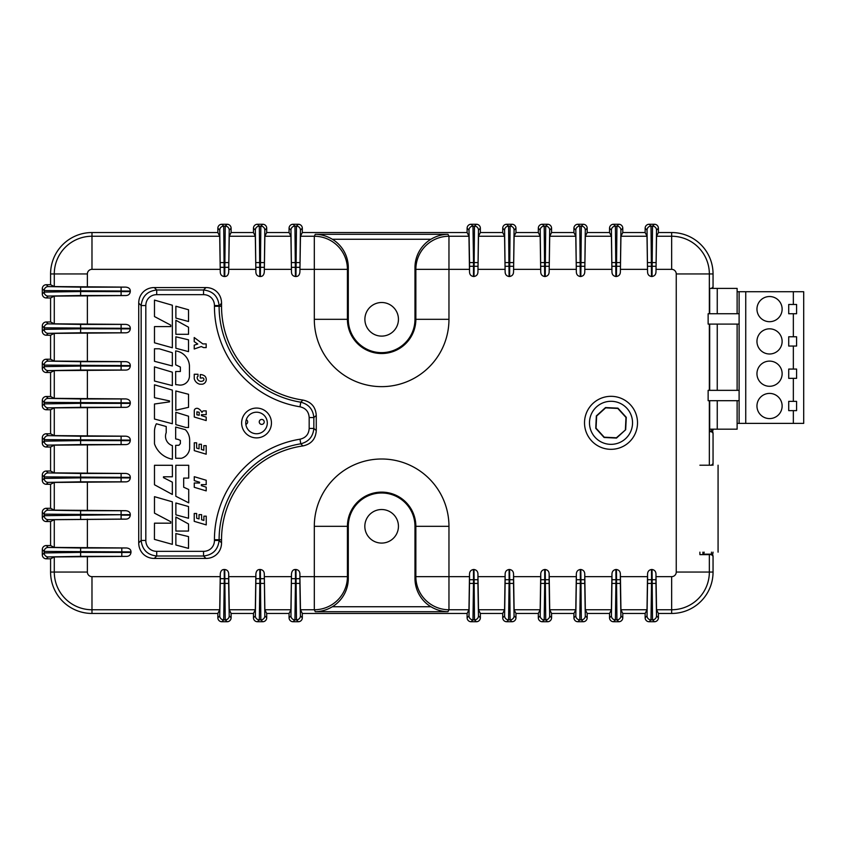 <?xml version="1.0" encoding="UTF-8"?>
<svg xmlns="http://www.w3.org/2000/svg" width="846" height="846" viewBox="0 0 846 846"><rect width="100%" height="100%" fill="white"/><g stroke="black" fill="none" stroke-linecap="round" stroke-linejoin="round"><path stroke-width="1.27" d="M246.292 419.69A2.485 2.485 0 0 1 245.858 424.301M264.216 421.911A2.485 2.485 0 0 1 260.494 424.068A2.485 2.485 0 0 1 260.494 419.764A2.485 2.485 0 0 1 264.216 421.911M447.989 234.3C442.056 234.384 436.356 236.045 430.91 239.259A33.153 33.121 -116.6 0 0 414.974 267.59L415.851 269.345A33.121 33.1 -26.6 0 1 448.962 236.246L447.989 234.3L315.272 234.3C321.216 234.384 326.916 236.045 332.362 239.259A33.153 33.121 -63.4 0 1 348.298 267.59L348.298 319.312A33.332 33.332 0 0 0 381.631 352.645A33.332 33.332 0 0 0 414.974 319.312L414.974 267.59M477.948 271.661L478.466 230.123L480.359 228.23L480.359 232.544L478.508 236.246L477.948 271.661C477.927 274.421 476.615 276.029 474.003 276.505L473.464 276.505C470.841 276.06 469.53 274.442 469.519 271.661L468.959 236.246L467.108 232.544L467.108 228.23L469.001 230.123L469.551 262.577L473.527 262.577L472.977 226.146L471.085 224.264A3.976 3.976 -135 0 0 467.108 228.23M302.318 232.544L300.467 236.246L299.907 271.968L300.425 230.123L302.318 228.23L302.318 232.544L467.108 232.544M447.989 611.7L448.962 609.755A33.121 33.1 -153.4 0 1 415.851 576.655L414.974 578.41A33.153 33.121 116.6 0 0 430.91 606.741C436.356 609.955 442.056 611.616 447.989 611.7L315.272 611.7C321.216 611.616 326.916 609.955 332.362 606.741A33.153 33.121 63.4 0 0 348.298 578.41L347.42 576.655L299.907 576.655L300.467 609.755L302.318 613.456L467.108 613.456L468.959 609.755L469.519 574.339C469.541 571.579 470.852 569.971 473.464 569.495L474.003 569.495L474.49 619.854L476.383 621.736A3.976 3.976 45 0 0 480.359 617.77L480.359 613.456L502.714 613.456L502.714 617.77A3.976 3.976 135 0 0 506.691 621.736L511.989 621.736A3.976 3.976 45 0 0 515.965 617.77L515.965 613.456L538.32 613.456L538.32 617.77A3.976 3.976 135 0 0 542.297 621.736L547.595 621.736A3.976 3.976 45 0 0 551.571 617.77L551.571 613.456L573.926 613.456L573.926 617.77A3.976 3.976 135 0 0 577.903 621.736L583.211 621.736A3.976 3.976 45 0 0 587.177 617.77L587.177 613.456L609.543 613.456L609.543 617.77A3.976 3.976 135 0 0 613.509 621.736L618.817 621.736A3.976 3.976 45 0 0 622.783 617.77L622.783 613.456L645.149 613.456L645.149 617.77A3.976 3.976 135 0 0 649.125 621.736L654.423 621.736A3.976 3.976 45 0 0 658.4 617.77L658.4 613.456L671.65 613.456L671.65 609.755A37.7 37.7 0 0 0 709.35 572.055L709.35 554.638L699.896 554.638L699.896 552.152M625.395 429.599L625.977 417.438L617.792 408.438L605.63 407.857L596.631 416.042L596.049 428.203L604.234 437.202L616.396 437.784L625.68 429.726L616.501 438.08L604.107 437.488L595.753 428.309L596.345 415.904L605.525 407.56L617.929 408.153L626.273 417.332L625.68 429.726M637.514 422.82A26.501 26.501 0 0 1 597.762 445.768A26.501 26.501 0 0 1 597.762 399.872A26.501 26.501 0 0 1 637.514 422.82A26.501 26.501 0 0 0 597.762 399.872A26.501 26.501 0 0 0 597.762 445.768A26.501 26.501 0 0 0 637.514 422.82M699.896 465.205L711.475 465.205L713.051 463.629L713.051 433.205L711.507 431.672L709.688 431.672L709.688 400.697M376.438 335.291A16.814 16.814 0 0 1 383.397 302.593A16.814 16.814 0 0 1 398.445 319.312A16.814 16.814 0 0 1 376.438 335.291M376.438 510.35A16.814 16.814 0 0 1 398.445 526.328A16.814 16.814 0 0 1 365.197 529.829A16.814 16.814 0 0 1 376.438 510.35M267.304 422.979A10.765 10.765 0 0 1 251.156 432.306A10.765 10.765 0 0 1 251.156 413.652A10.765 10.765 0 0 1 267.304 422.979M271.45 422.979A14.911 14.911 0 0 0 249.084 410.067A14.911 14.911 0 0 0 249.084 435.891A14.911 14.911 0 0 0 271.45 422.979M205.969 558.434L154.289 558.434A18.623 16.56 135 0 1 138.723 542.878L138.723 303.122A18.623 16.56 -135 0 1 154.289 287.566L205.969 287.566A18.623 16.56 -45 0 1 221.536 303.122L221.536 306.273A94.731 94.731 0 0 0 302.9 400.063C311.243 401.818 315.695 406.947 316.267 415.471L316.267 430.529C315.706 439.032 311.254 444.171 302.9 445.937A94.731 94.731 0 0 0 221.536 539.727L221.536 542.878A18.623 16.56 45 0 1 205.969 558.434L203.548 556.012L203.548 551.338L156.721 551.338L156.721 556.012L203.548 556.012C212.843 554.934 218.035 549.752 219.103 540.446L214.44 540.446A13.039 11.59 45 0 1 203.548 551.338M156.721 551.338A13.039 11.59 135 0 1 145.819 540.446L141.155 540.446C142.223 549.752 147.416 554.934 156.721 556.012L154.289 558.434M145.819 540.446L145.819 305.554L141.155 305.554L141.155 540.446L138.723 542.878M145.819 305.554A13.039 11.59 -135 0 1 156.721 294.662L156.721 289.988C147.416 291.066 142.223 296.248 141.155 305.554L138.723 303.122M156.721 294.662L203.548 294.662L203.548 289.988L156.721 289.988L154.289 287.566M203.548 294.662A13.039 11.59 -45 0 1 214.44 305.554L219.103 305.554C218.035 296.248 212.843 291.066 203.548 289.988L205.969 287.566M214.44 539.727L219.103 539.727A97.163 97.163 0 0 1 300.764 443.812L300.013 439.201A101.827 101.827 0 0 0 214.44 539.727L214.44 540.446M302.9 445.937L300.764 443.812C308.716 441.739 313.073 436.61 313.845 428.446L309.171 428.446C308.79 434.294 305.734 437.879 300.013 439.201M316.267 430.529L313.845 428.446L313.845 417.554L309.171 417.554L309.171 428.446M316.267 415.471L313.845 417.554C313.062 409.369 308.705 404.251 300.764 402.188L300.013 406.799C305.723 408.11 308.779 411.695 309.171 417.554M302.9 400.063L300.764 402.188A97.163 97.163 0 0 1 219.103 306.273L214.44 306.273A101.827 101.827 0 0 0 300.013 406.799M291.479 574.032L290.961 615.877L289.068 617.77L289.068 613.456L290.918 609.755L291.479 574.032C291.807 571.008 293.128 569.495 295.423 569.495L295.963 569.495L296.46 619.854L298.342 621.736A3.976 3.976 45 0 0 302.318 617.77L302.318 613.456M291.521 578.675L295.487 578.675L295.423 569.495M290.961 615.877A3.976 3.976 45 0 0 294.937 619.854L295.487 578.675L299.875 578.675L299.907 574.032L299.907 576.655M289.068 617.77A3.976 3.976 135 0 0 293.044 621.736L298.342 621.736M289.068 613.456L266.712 613.456L266.712 617.77L264.819 615.877L264.301 574.032L264.861 609.755L266.712 613.456M228.695 271.968L229.213 230.123L231.106 228.23L231.106 232.544L229.255 236.246L228.695 271.968C228.367 274.992 227.045 276.505 224.75 276.505L224.211 276.505C221.663 276.145 220.341 274.633 220.267 271.968L219.706 236.246L217.856 232.544L91.981 232.544A41.401 41.401 0 0 0 50.58 273.945L50.58 284.711L46.276 284.711A3.976 3.976 -135 0 0 42.3 288.687L42.3 293.985A3.976 3.976 135 0 0 46.276 297.961L50.58 297.961L50.58 321.977L46.276 321.977A3.976 3.976 -135 0 0 42.3 325.943L42.3 331.251A3.976 3.976 135 0 0 46.276 335.228L50.58 335.228L50.58 359.233L46.276 359.233A3.976 3.976 -135 0 0 42.3 363.209L42.3 368.518A3.976 3.976 135 0 0 46.276 372.483L50.58 372.483L50.58 396.499L46.276 396.499A3.976 3.976 -135 0 0 42.3 400.475L42.3 405.773A3.976 3.976 135 0 0 46.276 409.75L50.58 409.75L50.58 433.765L46.276 433.765A3.976 3.976 -135 0 0 42.3 437.742L42.3 443.04A3.976 3.976 135 0 0 46.276 447.016L50.58 447.016L50.58 471.032L46.276 471.032A3.976 3.976 -135 0 0 42.3 475.008L42.3 480.306A3.976 3.976 135 0 0 46.276 484.282L50.58 484.282L50.58 508.298L46.276 508.298A3.976 3.976 -135 0 0 42.3 512.264L42.3 517.572A3.976 3.976 135 0 0 46.276 521.538L50.58 521.538L50.58 545.554L46.276 545.554A3.976 3.976 -135 0 0 42.3 549.53L42.3 554.828A3.976 3.976 135 0 0 46.276 558.804L50.58 558.804L50.58 572.055A41.401 41.401 0 0 0 91.981 613.456L217.856 613.456L217.856 617.77A3.976 3.976 135 0 0 221.832 621.736L227.13 621.736A3.976 3.976 45 0 0 231.106 617.77L231.106 613.456L253.462 613.456L253.462 617.77A3.976 3.976 135 0 0 257.438 621.736L262.736 621.736A3.976 3.976 45 0 0 266.712 617.77M217.856 232.544L217.856 228.23L219.749 230.123L220.267 271.968M224.211 276.505L223.714 226.146L221.832 224.264A3.976 3.976 -135 0 0 217.856 228.23M221.832 224.264L227.13 224.264L225.237 226.146L224.75 276.505M231.106 228.23A3.976 3.976 -45 0 0 227.13 224.264M231.106 232.544L253.462 232.544L253.462 228.23L255.355 230.123L255.873 271.968L255.312 236.246L253.462 232.544M264.301 271.968L264.819 230.123L266.712 228.23L266.712 232.544L264.861 236.246L264.301 271.968C263.973 274.992 262.651 276.505 260.357 276.505L259.817 276.505L259.331 226.146L257.438 224.264A3.976 3.976 -135 0 0 253.462 228.23M257.438 224.264L262.736 224.264L260.843 226.146L260.357 276.505M266.712 228.23A3.976 3.976 -45 0 0 262.736 224.264M266.712 232.544L289.068 232.544L289.068 228.23L290.961 230.123L291.479 271.968L290.918 236.246L289.068 232.544M299.907 271.968C299.579 274.992 298.268 276.505 295.963 276.505L295.423 276.505L294.937 226.146L293.044 224.264A3.976 3.976 -135 0 0 289.068 228.23M293.044 224.264L298.342 224.264L296.46 226.146L295.963 276.505M302.318 228.23A3.976 3.976 -45 0 0 298.342 224.264M471.085 224.264L476.383 224.264L474.49 226.146L474.003 276.505M480.359 228.23A3.976 3.976 -45 0 0 476.383 224.264M480.359 232.544L502.714 232.544L502.714 228.23L504.607 230.123L505.125 271.661L504.565 236.246L502.714 232.544M513.554 271.661L514.072 230.123L515.965 228.23L515.965 232.544L514.114 236.246L513.554 271.661C513.533 274.421 512.221 276.029 509.609 276.505L509.07 276.505L508.583 226.146L506.691 224.264A3.976 3.976 -135 0 0 502.714 228.23M506.691 224.264L511.989 224.264L510.096 226.146L509.609 276.505M515.965 228.23A3.976 3.976 -45 0 0 511.989 224.264M515.965 232.544L538.32 232.544L538.32 228.23L540.213 230.123L540.731 271.661L540.171 236.246L538.32 232.544M549.16 271.661L549.678 230.123L551.571 228.23L551.571 232.544L549.72 236.246L549.16 271.661C549.139 274.421 547.827 276.029 545.226 276.505L544.676 276.505L544.19 226.146L542.297 224.264A3.976 3.976 -135 0 0 538.32 228.23M542.297 224.264L547.595 224.264L545.712 226.146L545.226 276.505M551.571 228.23A3.976 3.976 -45 0 0 547.595 224.264M551.571 232.544L573.926 232.544L573.926 228.23L575.819 230.123L576.338 271.661L575.777 236.246L573.926 232.544M584.776 271.661L585.295 230.123L587.177 228.23L587.177 232.544L585.326 236.246L584.776 271.661C584.745 274.421 583.433 276.029 580.832 276.505L580.282 276.505L579.796 226.146L577.903 224.264A3.976 3.976 -135 0 0 573.926 228.23M577.903 224.264L583.211 224.264L581.318 226.146L580.832 276.505M587.177 228.23A3.976 3.976 -45 0 0 583.211 224.264M587.177 232.544L609.543 232.544L609.543 228.23L611.425 230.123L611.944 271.661L611.394 236.246L609.543 232.544M620.382 271.661L620.901 230.123L622.783 228.23L622.783 232.544L620.943 236.246L620.382 271.661C620.361 274.421 619.039 276.029 616.438 276.505L615.888 276.505L615.402 226.146L613.509 224.264A3.976 3.976 -135 0 0 609.543 228.23M613.509 224.264L618.817 224.264L616.924 226.146L616.438 276.505M622.783 228.23A3.976 3.976 -45 0 0 618.817 224.264M622.783 232.544L645.149 232.544L645.149 228.23L647.031 230.123L647.55 271.661L647 236.246L645.149 232.544M655.988 271.661L656.507 230.123L658.4 228.23L658.4 232.544L656.549 236.246L655.988 271.661C655.967 274.421 654.645 276.029 652.044 276.505L651.494 276.505L651.008 226.146L649.125 224.264A3.976 3.976 -135 0 0 645.149 228.23M649.125 224.264L654.423 224.264L652.53 226.146L652.044 276.505M658.4 228.23A3.976 3.976 -45 0 0 654.423 224.264M658.4 232.544L671.65 232.544A41.401 41.401 0 0 1 713.051 273.945L713.051 286.868L711.507 288.412M709.35 554.638L711.475 554.638L713.051 556.213L713.051 572.055A41.401 41.401 0 0 1 671.65 613.456M467.108 613.456L467.108 617.77A3.976 3.976 135 0 0 471.085 621.736L476.383 621.736M253.462 613.456L255.312 609.755L255.873 574.032C256.201 571.008 257.522 569.495 259.817 569.495L260.357 569.495L260.843 619.854L262.736 621.736M255.873 574.032L255.904 578.675L259.881 578.675L259.817 569.495M255.904 578.675L255.355 615.877A3.976 3.976 45 0 0 259.331 619.854L259.881 578.675L264.269 578.675M217.856 613.456L219.706 609.755L220.267 574.032C220.595 571.008 221.906 569.495 224.211 569.495L224.75 569.495L225.237 619.854L227.13 621.736M220.267 574.032L220.298 578.675L224.275 578.675L224.211 569.495M220.298 578.675L219.749 615.877A3.976 3.976 45 0 0 223.714 619.854L224.275 578.675L228.653 578.675L228.695 574.032L229.255 609.755L231.106 613.456M224.75 569.495C227.299 569.855 228.61 571.367 228.695 574.032M260.357 569.495C262.905 569.855 264.227 571.367 264.301 574.032M259.817 276.505C257.269 276.145 255.947 274.633 255.873 271.968M295.423 276.505C292.875 276.145 291.563 274.633 291.479 271.968M295.963 569.495C298.511 569.855 299.833 571.367 299.907 574.032M414.974 578.41L414.974 526.328A33.332 33.332 0 0 0 381.631 492.996A33.332 33.332 0 0 0 348.298 526.328L348.298 578.41M170.755 326.598L170.755 325.139L154.48 316.563L154.48 300.097L172.341 305.226L172.341 347.769L154.48 342.799L154.48 326.598L170.755 326.598M172.383 465.289L172.383 476.784L163.479 476.784L163.479 477.641L172.341 482.157L172.341 494.466L154.48 484.758L154.48 465.289L172.383 465.289M188.711 489.485L188.711 502.852L175.82 496.253L175.82 465.279L188.711 465.279L188.711 478.096L183.677 478.096L183.677 487.211L188.711 489.485M178.294 439.465L175.672 438.905L175.672 427.061L185.369 429.683A14.985 14.985 0 0 1 189.663 440.174L189.663 448.369A11.315 11.315 0 0 1 181.319 458.31L175.672 458.236L175.672 445.345L178.929 445.271L180.367 443.6L180.367 440.417L178.294 439.465M154.469 361.305L154.469 348.785L159.27 348.785L172.341 352.719L172.341 365.958L154.469 361.305M185.792 427.442L175.82 424.618L175.82 412.277L188.542 416.2L188.542 427.526L185.792 427.442M188.531 309.763L188.531 321.501L175.873 318.085L175.873 306.231L188.531 309.763M188.521 536.597L188.521 548.388L175.862 545.004L175.862 533.551L188.521 536.597M188.531 327.212L188.531 334.286L175.873 334.286L175.873 320.253L188.531 327.212M199.191 412.245L199.17 415.259L196.906 414.804L196.917 411.843L199.191 412.245M203.78 410.881L206.202 410.881L206.202 414.677L201.422 414.677L201.422 415.629L206.202 417.089L206.181 420.568L194.284 417.025L194.284 410.659A2.147 2.147 0 0 1 194.992 409.052A2.919 2.919 0 0 1 198.281 408.639A8.016 8.016 0 0 1 201.834 412.319L202.162 412.319A1.618 1.618 0 0 1 203.78 410.881M201.422 444.245L201.422 449.49L203.812 450.22L203.812 445.662L206.191 445.662L206.191 454.196L194.273 450.643L194.273 442.786L196.642 442.786L196.642 448.084L199.053 448.824L199.053 444.245L201.422 444.245M206.181 343.899L206.181 347.611L203.6 347.611L201.306 346.522L194.231 349.007L194.231 345.136L197.763 344.036L194.21 341.625L194.21 337.522L202.829 343.899L206.181 343.899M200.28 378.014L200.28 374.567A7.709 7.709 0 0 1 204.859 376.1A4.812 4.812 0 0 1 202.395 384.211L199.73 384.211A7.667 7.667 0 0 1 194.242 378.617L194.242 374.26L197.996 374.26L198.006 376.322A1.28 1.28 0 0 0 197.16 377.58A3.934 3.934 0 0 0 203.125 380.785A1.417 1.417 0 0 0 201.634 378.014L200.28 378.014M201.612 514.632L201.612 519.73L203.886 520.417L203.886 516.166L206.244 516.166L206.244 524.901L194.22 521.337L194.22 513.501L196.663 513.501L196.663 518.228L199.032 518.936L199.032 514.632L201.612 514.632M206.202 480.253L206.202 484.631L201.316 484.631L201.316 485.657L206.202 487.148L206.202 490.881L194.263 487.296L194.263 483.003L199.561 483.003L199.561 482.209L194.263 480.623L194.263 476.689L206.202 480.253M188.531 523.97L188.531 531.055L175.873 531.055L175.873 517.022L188.531 523.97M188.521 339.828L188.521 351.629L175.862 348.245L175.862 336.793L188.521 339.828M188.531 506.521L188.531 518.26L175.873 514.844L175.873 502.989L188.531 506.521M175.82 410.236L175.82 390.979L188.542 394.278L188.542 407.328L175.82 410.236M154.469 381.028L154.469 366.878L172.341 372.177L172.341 385.575L154.469 381.028M189.441 365.779L189.441 376.438A9.243 9.243 0 0 1 178.146 384.867L175.682 384.623L175.682 371.5L180.378 371.5L180.378 367.048L175.682 364.827L175.682 350.91A15.884 15.884 0 0 1 189.441 365.779M172.394 459.188A23.244 23.244 0 0 1 154.48 443.833L154.48 430.974A17.639 17.639 0 0 1 156.362 423.772L166.218 426.511L166.218 432.602A9.824 9.824 0 0 0 172.394 445.631L172.394 459.188M169.549 401.871L169.549 400.93L154.469 397.673L154.469 384.814L172.341 390.112L172.341 423.74L154.469 419.024L154.469 404.018L169.549 401.871M172.341 501.805L172.341 544.348L154.427 539.378L154.48 523.177L170.755 523.177L170.755 521.718L154.48 513.141L154.48 496.676L172.341 501.805M609.543 613.456L611.394 609.755L611.944 574.339C611.975 571.579 613.287 569.971 615.888 569.495L616.438 569.495L616.924 619.854L618.817 621.736M611.944 574.339L611.986 579.722L615.962 579.722L615.888 569.495M611.986 579.722L611.425 615.877A3.976 3.976 45 0 0 615.402 619.854L615.962 579.722L620.34 579.722L620.382 574.339L620.943 609.755L622.783 613.456M573.926 613.456L575.777 609.755L576.338 574.339C576.359 571.579 577.681 569.971 580.282 569.495L580.832 569.495L581.318 619.854L583.211 621.736M576.338 574.339L576.38 579.722L580.356 579.722L580.282 569.495M576.38 579.722L575.819 615.877A3.976 3.976 45 0 0 579.796 619.854L580.356 579.722L584.734 579.722L584.776 574.339L585.326 609.755L587.177 613.456M538.32 613.456L540.171 609.755L540.731 574.339C540.753 571.579 542.075 569.971 544.676 569.495L545.226 569.495L545.712 619.854L547.595 621.736M540.731 574.339L540.774 579.722L544.739 579.722L544.676 569.495M540.774 579.722L540.213 615.877A3.976 3.976 45 0 0 544.19 619.854L544.739 579.722L549.128 579.722L549.16 574.339L549.72 609.755L551.571 613.456M502.714 613.456L504.565 609.755L505.125 574.339C505.147 571.579 506.458 569.971 509.07 569.495L509.609 569.495L510.096 619.854L511.989 621.736M505.125 574.339L505.168 579.722L509.133 579.722L509.07 569.495M505.168 579.722L504.607 615.877A3.976 3.976 45 0 0 508.583 619.854L509.133 579.722L513.522 579.722L513.554 574.339L514.114 609.755L515.965 613.456M469.519 574.339L469.551 579.722L473.527 579.722L473.464 569.495M469.551 579.722L469.001 615.877A3.976 3.976 45 0 0 472.977 619.854L473.527 579.722L477.905 579.722L477.948 574.339L478.508 609.755L480.359 613.456M473.464 276.505L473.527 262.577L477.905 262.577M645.149 613.456L647 609.755L647.55 574.339C647.581 571.579 648.893 569.971 651.494 569.495L652.044 569.495L652.53 619.854L654.423 621.736M647.55 574.339L647.592 579.722L651.568 579.722L651.494 569.495M647.592 579.722L647.031 615.877A3.976 3.976 45 0 0 651.008 619.854L651.568 579.722L655.946 579.722L655.988 574.339L656.549 609.755L658.4 613.456M474.003 569.495C476.626 569.94 477.937 571.558 477.948 574.339M509.609 569.495C512.232 569.94 513.543 571.558 513.554 574.339M509.07 276.505C506.447 276.06 505.136 274.442 505.125 271.661M545.226 569.495C547.838 569.94 549.149 571.558 549.16 574.339M544.676 276.505C542.053 276.06 540.742 274.442 540.731 271.661M580.832 569.495C583.444 569.94 584.766 571.558 584.776 574.339M580.282 276.505C577.67 276.06 576.348 274.442 576.338 271.661M616.438 569.495C619.05 569.94 620.372 571.558 620.382 574.339M615.888 276.505C613.276 276.06 611.954 274.442 611.944 271.661M652.044 569.495C654.667 569.94 655.978 571.558 655.988 574.339M651.494 276.505C648.882 276.06 647.571 274.442 647.55 271.661M50.58 284.711L54.281 286.561L125.758 287.122C128.772 287.45 130.284 288.761 130.284 291.066L130.284 291.606C129.924 294.154 128.412 295.466 125.758 295.55L54.281 296.111L50.58 297.961M50.58 321.977L54.281 323.828L125.758 324.378C128.772 324.716 130.284 326.027 130.284 328.333L130.284 328.861C129.924 331.421 128.412 332.732 125.758 332.816L54.281 333.377L50.58 335.228M50.58 359.233L54.281 361.083L125.758 361.644C128.772 361.972 130.284 363.294 130.284 365.599L130.284 366.128C129.924 368.676 128.412 369.998 125.758 370.083L54.281 370.633L50.58 372.483M50.58 396.499L54.281 398.35L125.758 398.91C128.772 399.238 130.284 400.56 130.284 402.855L130.284 403.394C129.924 405.943 128.412 407.264 125.758 407.338L54.281 407.899L50.58 409.75M50.58 433.765L54.281 435.616L125.758 436.176C128.772 436.504 130.284 437.816 130.284 440.121L130.284 440.66C129.924 443.209 128.412 444.52 125.758 444.605L54.281 445.165L50.58 447.016M50.58 471.032L54.281 472.882L125.758 473.432C128.772 473.771 130.284 475.082 130.284 477.387L130.284 477.927C129.924 480.475 128.412 481.786 125.758 481.871L54.281 482.432L50.58 484.282M50.58 508.298L54.281 510.138L125.758 510.698C128.772 511.037 130.284 512.348 130.284 514.654L130.284 515.182C129.924 517.741 128.412 519.053 125.758 519.137L54.281 519.687L50.58 521.538M50.58 545.554L54.281 547.404L126.445 547.965C129.47 548.293 130.982 549.614 130.982 551.909L130.982 552.449C130.622 554.997 129.11 556.319 126.445 556.393L54.281 556.954L50.58 558.804M709.688 390.344L709.688 324.103M709.688 313.75L709.688 288.412L737.12 288.412L737.12 313.75M46.276 297.961L48.169 296.068L80.624 295.508L80.624 291.542L44.193 292.092L42.3 293.985M130.284 291.606L80.624 291.542L80.624 287.154L48.169 286.604A3.976 3.976 135 0 0 44.193 290.569L130.284 291.066M46.276 335.228L48.169 333.335L80.624 332.774L80.624 328.798L44.193 329.358L42.3 331.251M130.284 328.861L80.624 328.798L80.624 324.42L48.169 323.859A3.976 3.976 135 0 0 44.193 327.836L130.284 328.333M46.276 372.483L48.169 370.601L80.624 370.04L80.624 366.064L44.193 366.625L42.3 368.518M130.284 366.128L80.624 366.064L80.624 361.686L48.169 361.126A3.976 3.976 135 0 0 44.193 365.102L130.284 365.599M46.276 409.75L48.169 407.857L80.624 407.307L80.624 403.331L44.193 403.891L42.3 405.773M130.284 403.394L80.624 403.331L80.624 398.952L48.169 398.392A3.976 3.976 135 0 0 44.193 402.368L130.284 402.855M46.276 447.016L48.169 445.123L80.624 444.562L80.624 440.597L44.193 441.147L42.3 443.04M130.284 440.66L80.624 440.597L80.624 436.208L48.169 435.658A3.976 3.976 135 0 0 44.193 439.634L130.284 440.121M46.276 484.282L48.169 482.389L80.624 481.829L80.624 477.853L44.193 478.413L42.3 480.306M130.284 477.927L80.624 477.853L80.624 473.474L48.169 472.914A3.976 3.976 135 0 0 44.193 476.89L130.284 477.387M130.284 515.182L121.105 515.119L121.105 519.095L125.758 519.137M42.3 512.264L44.193 514.157L121.105 514.717L44.193 515.679A3.976 3.976 45 0 0 48.169 519.656L121.105 519.095M125.758 510.698L121.105 510.741L121.105 514.717L130.284 514.654M46.276 558.804L48.169 556.911L80.624 556.361L80.624 552.385L44.193 552.946L42.3 554.828M130.982 552.449L80.624 552.385L80.624 548.007L48.169 547.447A3.976 3.976 135 0 0 44.193 551.423L130.982 551.909M299.907 269.345L347.42 269.345A33.121 33.1 -153.4 0 0 314.31 236.246L315.272 234.3M300.467 609.755L314.31 609.755A33.121 33.1 -26.6 0 0 347.42 576.655L347.42 526.328A34.21 34.21 0 0 1 381.631 492.118A34.21 34.21 0 0 1 415.851 526.328L415.851 576.655L448.962 576.655L448.962 526.328A67.331 67.331 0 0 0 381.631 458.997A67.331 67.331 0 0 0 314.31 526.328L314.31 609.755L315.272 611.7M737.12 324.103L737.12 390.344M737.12 400.697L737.12 429.186L717.249 429.186L717.249 400.697M717.249 390.344L717.249 324.103M717.249 313.75L717.249 288.412M717.249 429.186L709.688 429.186M718.074 465.205L718.074 552.152M702.899 554.638L702.899 552.152M712.554 287.365L713.051 288.412M713.051 429.186L712.554 432.708M712.554 464.126L713.051 465.205M713.051 552.152L712.554 555.716M703.692 554.638L704.168 552.152M711.486 552.152L711.486 554.162L704.168 554.162M711.486 429.186L711.486 431.153L709.688 431.153M713.051 464.126L711.962 465.205M713.051 287.365L712.004 288.412M713.051 432.708L711.486 431.153M713.051 555.716L711.486 554.162M793.347 336.771L796.583 336.771L796.583 346.046L788.715 346.046L788.715 336.771L793.347 336.771L793.347 313.75L788.715 313.75L788.715 304.475L796.583 304.475L796.583 313.75L793.347 313.75M793.347 401.364L796.583 401.364L796.583 410.638L788.715 410.638L788.715 401.364L793.347 401.364L793.347 378.342L788.715 378.342L788.715 369.068L796.583 369.068L796.583 378.342L793.347 378.342M756.959 405.995A12.584 12.584 0 0 1 775.835 395.093A12.584 12.584 0 0 1 775.835 416.898A12.584 12.584 0 0 1 756.959 405.995M756.959 373.699A12.584 12.584 0 0 1 775.835 362.797A12.584 12.584 0 0 1 775.835 384.602A12.584 12.584 0 0 1 756.959 373.699M756.959 341.403A12.584 12.584 0 0 1 775.835 330.511A12.584 12.584 0 0 1 775.835 352.306A12.584 12.584 0 0 1 756.959 341.403M756.959 309.107A12.584 12.584 0 0 1 775.835 298.215A12.584 12.584 0 0 1 775.835 320.01A12.584 12.584 0 0 1 756.959 309.107M793.347 369.068L793.347 346.046M793.347 304.475L793.347 291.722L803.7 291.722L803.7 423.391L793.347 423.391L793.347 410.638M793.347 423.391L739.108 423.391L739.108 400.697L708.134 400.697L708.134 390.344L739.108 390.344L739.108 324.103L708.134 324.103L708.134 313.75L739.108 313.75L739.108 291.722L737.12 291.722M739.108 400.697L739.108 390.344M739.108 324.103L739.108 313.75M739.108 423.391L737.12 423.391M793.347 291.722L739.108 291.722M745.738 423.391L745.738 291.722M332.362 239.259L430.91 239.259M468.959 236.246L448.962 236.246L448.962 269.345L469.519 269.345M314.31 319.312A67.331 67.331 0 0 0 381.631 386.643A67.331 67.331 0 0 0 448.962 319.312L448.962 269.345L415.851 269.345L415.851 319.312A34.21 34.21 0 0 1 381.631 353.522A34.21 34.21 0 0 1 347.42 319.312L314.31 319.312L314.31 236.246L300.467 236.246M430.91 606.741L332.362 606.741M469.519 576.655L448.962 576.655L448.962 609.755L468.959 609.755M632.544 422.82A21.531 21.531 0 0 1 600.248 441.464A21.531 21.531 0 0 1 600.248 404.177A21.531 21.531 0 0 1 632.544 422.82M214.44 305.554L214.44 306.273M221.536 542.878L219.103 540.446L219.103 539.727L221.536 539.727M221.536 306.273L219.103 306.273L221.536 303.122M291.521 583.423L299.875 583.423L299.875 578.675M293.044 621.736L294.937 619.854L296.46 619.854A3.976 3.976 -45 0 0 300.425 615.877L299.875 583.423M255.904 583.423L264.269 583.423M257.438 621.736L259.331 619.854L260.843 619.854A3.976 3.976 -45 0 0 264.819 615.877M255.355 615.877L253.462 617.77M220.298 583.423L228.653 583.423L228.653 578.675M221.832 621.736L223.714 619.854L225.237 619.854A3.976 3.976 -45 0 0 229.213 615.877L228.653 583.423M219.749 615.877L217.856 617.77M299.875 267.325L291.521 267.325M299.875 262.577L291.521 262.577M300.425 230.123A3.976 3.976 -135 0 0 296.46 226.146L294.937 226.146A3.976 3.976 135 0 0 290.961 230.123M228.653 267.325L220.298 267.325M228.653 262.577L220.298 262.577M229.213 230.123A3.976 3.976 -135 0 0 225.237 226.146L223.714 226.146A3.976 3.976 135 0 0 219.749 230.123M264.269 267.325L255.904 267.325M264.269 262.577L255.904 262.577M264.819 230.123A3.976 3.976 -135 0 0 260.843 226.146L259.331 226.146A3.976 3.976 135 0 0 255.355 230.123M231.106 617.77L229.213 615.877M302.318 617.77L300.425 615.877M611.986 583.423L620.34 583.423L620.34 579.722M613.509 621.736L615.402 619.854L616.924 619.854A3.976 3.976 -45 0 0 620.901 615.877L620.34 583.423M611.425 615.877L609.543 617.77M576.38 583.423L584.734 583.423L584.734 579.722M577.903 621.736L579.796 619.854L581.318 619.854A3.976 3.976 -45 0 0 585.295 615.877L584.734 583.423M575.819 615.877L573.926 617.77M540.774 583.423L549.128 583.423L549.128 579.722M542.297 621.736L544.19 619.854L545.712 619.854A3.976 3.976 -45 0 0 549.678 615.877L549.128 583.423M540.213 615.877L538.32 617.77M505.168 583.423L513.522 583.423L513.522 579.722M506.691 621.736L508.583 619.854L510.096 619.854A3.976 3.976 -45 0 0 514.072 615.877L513.522 583.423M504.607 615.877L502.714 617.77M469.551 583.423L477.905 583.423L477.905 579.722M471.085 621.736L472.977 619.854L474.49 619.854A3.976 3.976 -45 0 0 478.466 615.877L477.905 583.423M469.001 615.877L467.108 617.77M477.905 266.279L469.551 266.279L469.519 271.661M478.466 230.123A3.976 3.976 -135 0 0 474.49 226.146L472.977 226.146A3.976 3.976 135 0 0 469.001 230.123M513.522 266.279L505.168 266.279M513.522 262.577L505.168 262.577M514.072 230.123A3.976 3.976 -135 0 0 510.096 226.146L508.583 226.146A3.976 3.976 135 0 0 504.607 230.123M549.128 266.279L540.774 266.279M549.128 262.577L540.774 262.577M549.678 230.123A3.976 3.976 -135 0 0 545.712 226.146L544.19 226.146A3.976 3.976 135 0 0 540.213 230.123M584.734 266.279L576.38 266.279M584.734 262.577L576.38 262.577M585.295 230.123A3.976 3.976 -135 0 0 581.318 226.146L579.796 226.146A3.976 3.976 135 0 0 575.819 230.123M620.34 266.279L611.986 266.279M620.34 262.577L611.986 262.577M620.901 230.123A3.976 3.976 -135 0 0 616.924 226.146L615.402 226.146A3.976 3.976 135 0 0 611.425 230.123M647.592 583.423L655.946 583.423L655.946 579.722M649.125 621.736L651.008 619.854L652.53 619.854A3.976 3.976 -45 0 0 656.507 615.877L655.946 583.423M647.031 615.877L645.149 617.77M655.946 266.279L647.592 266.279M655.946 262.577L647.592 262.577M656.507 230.123A3.976 3.976 -135 0 0 652.53 226.146L651.008 226.146A3.976 3.976 135 0 0 647.031 230.123M480.359 617.77L478.466 615.877M515.965 617.77L514.072 615.877M551.571 617.77L549.678 615.877M587.177 617.77L585.295 615.877M622.783 617.77L620.901 615.877M658.4 617.77L656.507 615.877M469.551 262.577L469.551 266.279M255.873 576.655L228.695 576.655M291.479 576.655L264.301 576.655M505.125 576.655L477.948 576.655M540.731 576.655L513.554 576.655M576.338 576.655L549.16 576.655M611.944 576.655L584.776 576.655M647.55 576.655L620.382 576.655M655.988 269.345L671.65 269.345A4.6 4.6 0 0 1 676.25 273.945L676.25 572.055A4.6 4.6 0 0 1 671.65 576.655L655.988 576.655M620.382 269.345L647.55 269.345M584.776 269.345L611.944 269.345M549.16 269.345L576.338 269.345M513.554 269.345L540.731 269.345M477.948 269.345L505.125 269.345M264.301 269.345L291.479 269.345M228.695 269.345L255.873 269.345M87.381 287.122L87.381 273.945A4.6 4.6 0 0 1 91.981 269.345L220.267 269.345M87.381 324.378L87.381 295.55M87.381 361.644L87.381 332.816M87.381 398.91L87.381 370.083M87.381 436.176L87.381 407.338M87.381 473.432L87.381 444.605M87.381 510.698L87.381 481.871M87.381 547.965L87.381 519.137M220.267 576.655L91.981 576.655A4.6 4.6 0 0 1 87.381 572.055L87.381 556.393M713.051 572.055L676.25 572.055M713.051 273.945L676.25 273.945M709.35 465.205L709.35 400.697M709.35 390.344L709.35 324.103M709.35 313.75L709.35 273.945A37.7 37.7 0 0 0 671.65 236.246L656.549 236.246M264.861 609.755L290.918 609.755M229.255 609.755L255.312 609.755M290.918 236.246L264.861 236.246M255.312 236.246L229.255 236.246M620.943 609.755L647 609.755M585.326 609.755L611.394 609.755M549.72 609.755L575.777 609.755M514.114 609.755L540.171 609.755M478.508 609.755L504.565 609.755M647 236.246L620.943 236.246M611.394 236.246L585.326 236.246M575.777 236.246L549.72 236.246M540.171 236.246L514.114 236.246M504.565 236.246L478.508 236.246M91.981 232.544L91.981 269.345M219.706 236.246L91.981 236.246A37.7 37.7 0 0 0 54.281 273.945L87.381 273.945M91.981 613.456L91.981 609.755L219.706 609.755M656.549 609.755L671.65 609.755L671.65 576.655M671.65 232.544L671.65 269.345M48.169 296.068A3.976 3.976 -135 0 1 44.193 292.092L44.193 290.569L42.3 288.687M80.624 295.508L121.105 295.508L121.105 287.154L80.624 287.154M121.105 295.508L125.758 295.55M48.169 286.604L46.276 284.711M125.758 287.122L121.105 287.154M48.169 333.335A3.976 3.976 -135 0 1 44.193 329.358L44.193 327.836L42.3 325.943M80.624 332.774L121.105 332.774L121.105 324.42L80.624 324.42M121.105 332.774L125.758 332.816M48.169 323.859L46.276 321.977M125.758 324.378L121.105 324.42M48.169 370.601A3.976 3.976 -135 0 1 44.193 366.625L44.193 365.102L42.3 363.209M80.624 370.04L121.105 370.04L121.105 361.686L80.624 361.686M121.105 370.04L125.758 370.083M48.169 361.126L46.276 359.233M125.758 361.644L121.105 361.686M48.169 407.857A3.976 3.976 -135 0 1 44.193 403.891L44.193 402.368L42.3 400.475M80.624 407.307L121.105 407.307L121.105 398.952L80.624 398.952M121.105 407.307L125.758 407.338M48.169 398.392L46.276 396.499M125.758 398.91L121.105 398.952M48.169 445.123A3.976 3.976 -135 0 1 44.193 441.147L44.193 439.634L42.3 437.742M80.624 444.562L121.105 444.562L121.105 436.208L80.624 436.208M121.105 444.562L125.758 444.605M48.169 435.658L46.276 433.765M125.758 436.176L121.105 436.208M48.169 482.389A3.976 3.976 -135 0 1 44.193 478.413L44.193 476.89L42.3 475.008M80.624 481.829L121.105 481.829L121.105 473.474L80.624 473.474M121.105 481.829L125.758 481.871M48.169 472.914L46.276 471.032M125.758 473.432L121.105 473.474M121.105 510.741L80.624 510.741L80.624 519.095M46.276 521.538L48.169 519.656M80.624 510.741L48.169 510.18A3.976 3.976 135 0 0 44.193 514.157L44.193 515.679L42.3 517.572M48.169 510.18L46.276 508.298M54.281 519.687L54.281 547.404M54.281 482.432L54.281 510.138M54.281 445.165L54.281 472.882M54.281 407.899L54.281 435.616M54.281 370.633L54.281 398.35M54.281 333.377L54.281 361.083M54.281 296.111L54.281 323.828M48.169 556.911A3.976 3.976 -135 0 1 44.193 552.946L44.193 551.423L42.3 549.53M80.624 556.361L121.803 556.361L121.803 548.007L80.624 548.007M121.803 556.361L126.445 556.393M48.169 547.447L46.276 545.554M126.445 547.965L121.803 548.007M50.58 572.055L54.281 572.055A37.7 37.7 0 0 0 91.981 609.755L91.981 576.655M54.281 556.954L54.281 572.055L87.381 572.055M50.58 273.945L54.281 273.945L54.281 286.561M348.298 319.312L347.42 319.312L347.42 269.345L348.298 267.59M414.974 319.312L448.962 319.312M448.962 526.328L414.974 526.328M314.31 526.328L348.298 526.328"/></g></svg>
